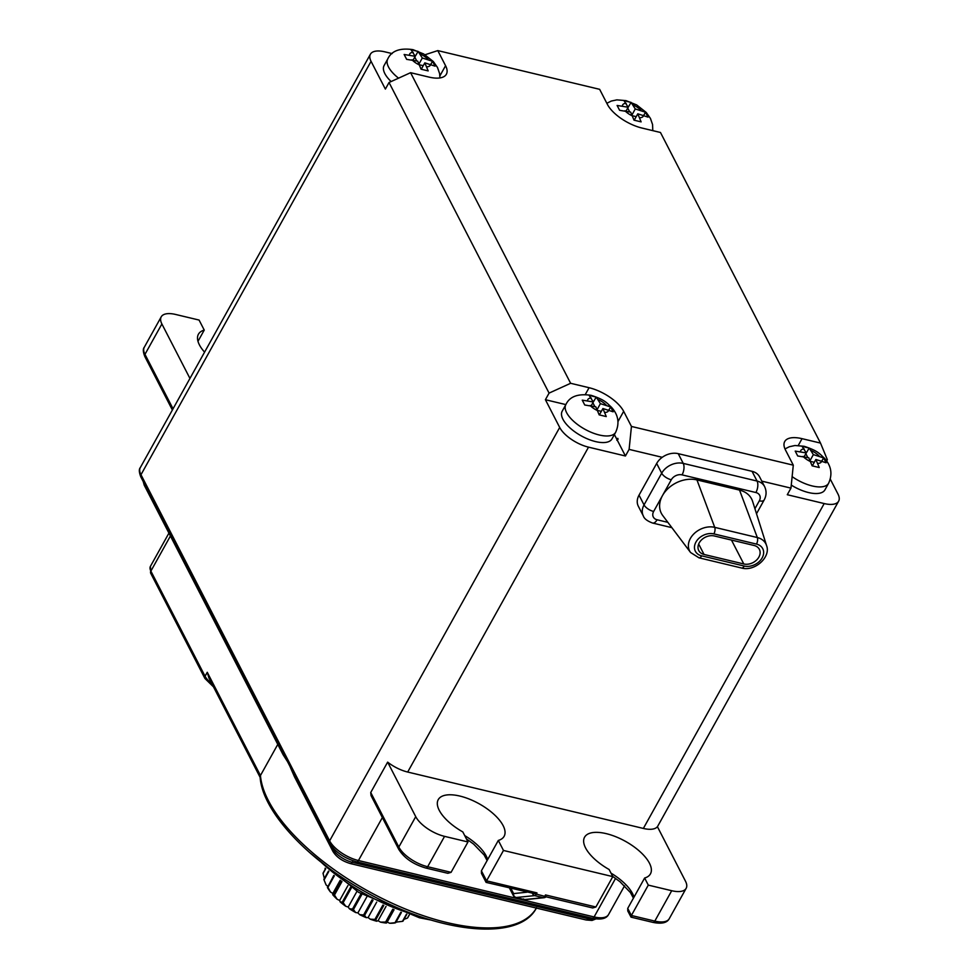 <?xml version="1.0" encoding="UTF-8"?>
<svg xmlns="http://www.w3.org/2000/svg" width="978" height="978" viewBox="0 0 978 978"><rect width="100%" height="100%" fill="white"/><g stroke="black" fill="none" stroke-linecap="round" stroke-linejoin="round"><path stroke-width="1.47" d="M714.331 535.968L754.087 545.479A11.724 8.875 -27.3 0 1 759.368 549.355A11.724 8.875 -27.3 0 1 756.422 560.211A11.724 8.875 -27.3 0 1 743.793 563.964L704.038 554.453A11.724 8.875 -27.3 0 1 698.757 550.577A11.724 8.875 -27.3 0 1 701.703 539.722A11.724 8.875 -27.3 0 1 714.331 535.968M752.608 501.384A26.809 20.294 152.7 0 0 739.539 490.112L696.947 479.917A26.809 20.294 152.7 0 0 662.473 495.614A26.809 20.294 152.7 0 0 662.754 515.553L690.578 552.509A18.924 14.328 -27.3 0 1 693.512 534.245A18.924 14.328 -27.3 0 1 714.722 527.35L757.327 537.545A18.924 14.328 -27.3 0 1 766.544 545.504L752.608 501.384M761.801 481.139L790.957 488.12L793.292 465.173L631.446 426.445L623.671 411.347A30.159 13.02 29.1 0 0 589.086 387.716L570.626 383.29L410.589 72.69L389.036 82.494L385.369 89.096L371.065 61.345L140.979 474.721L329.623 840.835A25.135 10.844 29.1 0 0 358.437 860.53L594.111 916.936L615.578 878.378M486.934 882.205L486.567 880.836L536.971 892.89L534.55 893.635L544.709 896.325L545.492 894.931L595.895 906.997L612.803 876.618L609.135 869.515A37.702 16.271 -150.9 0 1 584.563 837.217A37.702 16.271 -150.9 0 1 625.419 841.325A37.702 16.271 -150.9 0 1 650.443 873.88A37.702 16.271 -150.9 0 1 644.636 878.012L627.729 908.391L627.766 910.946L631.03 917.144L653.023 922.401A3.35 1.65 -76.5 0 0 654.808 921.093L671.715 890.713A25.135 10.844 29.1 0 0 686.153 888.33A25.135 10.844 29.1 0 0 685.492 881.202L657.399 826.679A25.135 10.844 -150.9 0 1 643.365 828.439L824.197 503.56L787.29 494.721L790.957 488.12M643.365 828.439L407.692 772.045A25.135 10.844 -150.9 0 1 387.643 762.131L370.735 792.51L371.017 795.542L398.694 849.246A3.35 2.531 -27.3 0 1 398.828 847.034L415.736 816.654A25.135 10.844 29.1 0 0 444.562 836.361L427.655 866.728L451.078 872.339L447.863 873.305L425.87 868.048A3.35 1.65 -76.5 0 0 427.655 866.728A25.135 10.844 -150.9 0 1 398.828 847.034L370.735 792.51M756.507 513.731L764.124 500.039A8.374 3.619 -150.9 0 1 759.319 500.834A8.374 6.345 -27.3 0 0 755.896 492.533A8.374 4.108 -76.5 0 0 757.058 481.054A16.76 12.677 -27.3 0 1 764.6 486.592L759.588 476.848A16.76 12.677 152.7 0 0 752.045 471.323L678.219 453.658A16.76 12.677 152.7 0 0 662.24 457.313L629.111 449.391L625.431 455.992L588.524 447.154A25.135 10.844 -150.9 0 1 559.697 427.459L545.406 399.709L565.859 404.599M662.24 457.313A16.76 12.677 152.7 0 0 656.666 463.462L639.025 495.161A16.76 12.677 152.7 0 0 638.328 506.237L643.341 515.968A16.76 12.677 -27.3 0 1 644.037 504.905L661.69 473.205A16.76 12.677 -27.3 0 1 683.231 463.389L757.058 481.054L752.045 471.323M629.111 449.391L631.446 426.445M618.145 439.098L617.57 438.951A33.521 14.474 29.1 0 0 617.754 438.327L617.411 440.418L625.431 455.992M617.754 438.327L617.02 439.648A33.521 14.474 -150.9 0 1 616.837 440.271L617.57 438.951M614.392 434.562L617.02 439.648M595.614 441.604A28.484 12.298 -150.9 0 1 569.954 427.875A28.484 12.298 -150.9 0 1 562.191 411.188L565.871 404.586A28.484 12.298 -150.9 0 0 573.621 421.274A28.484 12.298 -150.9 0 0 599.294 435.002A28.484 12.298 -150.9 0 0 615.651 432.3L611.971 438.902A28.484 12.298 -150.9 0 1 595.614 441.604M389.036 82.494L549.074 393.107L545.406 399.709M392.178 53.594L384.831 51.834A25.135 10.844 29.1 0 0 370.405 54.218A25.135 10.844 29.1 0 0 371.065 61.345M425.039 54.756L437.789 50.599L445.565 65.697L439.904 75.868M830.298 479.159L837.975 494.049A25.135 10.844 29.1 0 1 838.635 501.176A25.135 10.844 29.1 0 1 824.197 503.56M437.789 50.599L599.648 89.328L607.424 104.426A30.159 13.02 29.1 0 0 642.008 128.057L660.468 132.482L820.505 443.083L827.351 459.697L826.642 460.968M792.131 476.641A28.484 12.298 -150.9 0 0 812.253 485.956A28.484 12.298 -150.9 0 0 828.61 483.254L824.943 489.856A28.484 12.298 -150.9 0 1 808.574 492.557A28.484 12.298 -150.9 0 1 791.263 485.1M793.292 465.173L785.517 450.076A30.159 13.02 29.1 0 1 784.723 441.53A30.159 13.02 29.1 0 1 802.046 438.67L820.505 443.083M445.565 65.697A30.159 13.02 29.1 0 1 446.371 74.242A30.159 13.02 29.1 0 1 429.049 77.103L410.589 72.69M570.626 383.29L549.074 393.107M391.127 81.541A28.484 12.298 -150.9 0 1 384.097 65.538L387.777 58.925A28.484 12.298 -150.9 0 0 398.559 78.167M631.091 102.397L624.001 100.697L628.169 107.25L617.106 105.453L619.624 110.318L630.676 112.115L634.025 120.172L641.128 121.871L637.778 113.815L648.011 117.115L645.504 112.238L635.272 108.949L631.091 102.397L627.644 108.203M626.079 111.015L628.169 107.25M632.045 114.756L635.272 108.949M629.71 111.883L627.827 108.252M636.201 116.651L632.57 115.783M643.817 115.27L645.504 112.238M634.233 120.196L637.778 113.815M418.132 51.431L411.029 49.731L415.21 56.296L404.146 54.487L406.652 59.352L417.716 61.162L421.066 69.206L428.168 70.905L424.819 62.861L435.051 66.149L432.545 61.284L422.313 57.995L418.132 51.431L414.684 57.25M413.119 60.061L415.21 56.296M419.073 63.802L422.313 57.995M416.738 60.929L414.868 57.286M423.242 65.697L419.611 64.829M430.858 64.303L432.545 61.284M421.261 69.242L424.819 62.861M809.197 448.058L802.094 446.359L806.275 452.912L795.212 451.102L797.718 455.98L808.782 457.777L812.131 465.834L819.222 467.521L815.872 459.477L826.117 462.777L823.598 457.9L813.366 454.611L809.197 448.058L805.738 453.865M804.173 456.677L806.275 452.912M810.139 460.418L813.366 454.611M807.804 457.545L805.933 453.914M814.295 462.313L810.664 461.445M821.923 460.931L823.598 457.9M812.327 465.858L815.872 459.477M161.883 323.962L144.976 354.342A25.135 10.844 -150.9 0 1 144.316 347.214L161.223 316.835A25.135 10.844 -150.9 0 0 161.883 323.962L189.952 378.437M161.223 316.835A25.135 10.844 -150.9 0 1 175.649 314.464L199.084 320.063L204.243 330.087A37.702 16.271 29.1 0 0 198.436 334.207A37.702 16.271 29.1 0 0 204.573 352.153M197.984 341.322L204.243 330.087M534.55 893.635L486.09 882.388L481.445 873.378L481.408 870.811L498.315 840.432L503.474 850.457L486.567 880.836L481.408 870.811M444.562 836.361L467.985 841.96L462.826 831.936A37.702 16.271 -150.9 0 1 438.242 799.637A37.702 16.271 -150.9 0 1 479.098 803.757A37.702 16.271 -150.9 0 1 504.122 836.312A37.702 16.271 -150.9 0 1 498.315 840.432M415.736 816.654L387.643 762.131M671.715 890.713L648.292 885.114L631.385 915.481L631.751 916.863M644.636 878.012L648.292 885.114M612.803 876.618L503.474 850.457M523.487 898.941L524.465 899.577A3.35 2.873 84.1 0 0 525.308 899.638L544.049 897.706A3.35 2.873 -95.9 0 1 543.218 897.657L534.697 895.616L515.944 897.535L524.465 899.577L543.218 897.657A3.35 1.65 -76.5 0 0 544.709 896.325L545.846 896.704A3.35 2.873 -95.9 0 1 544.049 897.706A3.35 3.35 0 0 0 546.103 896.728M509.477 888.048L513.462 895.799A3.35 2.531 -27.3 0 1 513.609 893.586A3.35 2.873 84.1 0 0 515.944 897.535L514.978 896.899M536.971 892.89L536.201 894.283A3.35 1.65 103.5 0 1 534.697 895.616A3.35 2.873 -95.9 0 1 532.545 893.574M595.895 906.997L592.68 907.963L546.03 896.802M545.492 894.931L545.846 896.704M467.985 841.96L451.078 872.339M144.206 483.462A3.35 2.531 152.7 0 0 144.267 485.247L283.119 754.747L287.581 761.728M289.806 766.043L294.378 776.593L332.899 851.349A3.35 2.531 -27.3 0 1 333.046 849.136L333.412 848.464M260.16 777.424L208.937 678.035L207.263 672.289L260.454 775.517L277.789 744.38M536.372 908.061A155.832 67.262 29.1 0 1 386.726 900.689A155.832 67.262 29.1 0 1 260.454 775.517L260.124 776.96M325.735 868.708L323.058 873.513A48.252 20.831 29.1 0 1 323.107 873.024L325.588 868.574M323.058 873.513L324.427 878.647M328.852 871.361L324.06 879.968A48.252 20.831 29.1 0 1 323.865 879.393L328.498 871.068M325.686 883.953A45.245 19.523 29.1 0 0 325.808 884.259A45.245 19.523 29.1 0 0 326.114 884.968L327.764 886.251M326.114 884.968L324.06 879.968M327.52 886.679A48.252 20.831 29.1 0 0 327.948 887.315L330.454 891.997A45.245 19.523 29.1 0 1 327.434 887.547L333.804 875.383M334.354 875.811L327.948 887.315M330.454 891.997L332.85 893.44L332.716 894.723L333.816 894.405L341.285 880.995M340.21 880.224L332.85 893.44M333.816 894.405A48.252 20.831 29.1 0 0 334.464 895.053L337.153 899.271L339.659 900.42L340.185 901.96L342.349 902.034L350.54 887.315M341.994 881.508L334.464 895.053M347.911 885.591L339.659 900.42M342.349 902.034A48.252 20.831 29.1 0 0 343.144 902.657L345.76 906.276L348.217 907.046L349.354 908.733L352.508 909.063L361.016 893.758M351.383 887.865L343.144 902.657M356.958 891.349L348.217 907.046M352.508 909.063A48.252 20.831 29.1 0 0 353.413 909.601L355.674 912.547L357.911 912.89L359.598 914.613L363.608 914.98L372.068 899.784M361.933 894.283L353.413 909.601M366.762 896.985L357.911 912.89M363.608 914.98A48.252 20.831 29.1 0 0 364.562 915.42L366.224 917.645L368.107 917.547L370.21 919.173L374.904 919.418L382.911 905.029M372.997 900.261L364.562 915.42M376.689 902.107L368.107 917.547M374.904 919.418A48.252 20.831 29.1 0 0 375.833 919.711L376.713 921.227L378.083 920.689L380.479 922.132L385.625 922.046L392.765 909.21M383.792 905.42L375.833 919.711M386.029 906.41L378.083 920.689M385.625 922.046A48.252 20.831 29.1 0 0 386.469 922.181L386.396 923.049L387.178 922.107L389.684 923.256L395.026 922.706L400.846 912.242M393.523 909.516L386.469 922.181M394.061 909.723L387.178 922.107M395.026 922.706A48.252 20.831 29.1 0 0 395.735 922.67L394.623 923A45.245 19.523 29.1 0 1 389.684 923.256M401.42 912.45L395.735 922.67M396.041 922.12L402.471 921.349L406.493 914.137M402.471 921.349A48.252 20.831 29.1 0 0 402.997 921.142L406.836 914.247M403.987 919.357L407.471 918.049L409.183 914.98M407.471 918.049A48.252 20.831 29.1 0 0 407.765 917.694L409.269 915.005M325.124 868.171L325.099 869.442M380.479 922.132A45.245 19.523 29.1 0 0 386.396 923.049M370.21 919.173A45.245 19.523 29.1 0 0 376.713 921.227M359.598 914.613A45.245 19.523 29.1 0 0 366.224 917.645M349.354 908.733A45.245 19.523 29.1 0 0 355.674 912.547M340.185 901.96A45.245 19.523 29.1 0 0 345.76 906.276M332.716 894.723A45.245 19.523 29.1 0 0 337.153 899.271M596.225 397.092L589.135 395.393L593.304 401.958L582.252 400.149L584.758 405.014L595.822 406.824L599.172 414.868L606.262 416.567L602.913 408.523L613.145 411.811L610.639 406.946L600.406 403.657L596.225 397.092L592.778 402.912M591.213 405.723L593.304 401.958M597.179 409.452L600.406 403.657M594.844 406.591L592.974 402.948M601.336 411.359L597.705 410.491M608.952 409.965L610.639 406.946M599.367 414.904L602.913 408.523M704.038 554.453L698.671 544.037M731.471 540.064L743.793 563.964M744.246 566.042A13.936 10.538 152.7 0 0 762.155 557.888A13.936 10.538 152.7 0 0 756.471 544.086L713.879 533.89A13.936 10.538 152.7 0 0 695.957 542.044A13.936 10.538 152.7 0 0 701.654 555.846L744.246 566.042A5.024 2.469 103.5 0 1 741.568 568.01C754.784 571.885 771.177 556.971 766.544 545.504M739.539 490.112L757.327 537.545A5.024 2.469 103.5 0 1 756.471 544.086M713.879 533.89A5.024 2.469 -76.5 0 0 714.722 527.35L696.947 479.917M690.578 552.509L698.977 557.815A5.024 2.469 -76.5 0 0 701.654 555.846M755.896 492.533L682.069 474.868A8.374 6.345 -27.3 0 0 671.287 479.77L653.646 511.47A8.374 6.345 -27.3 0 0 657.069 519.77L667.876 522.35M754.93 508.719L759.319 500.834M671.287 479.77A8.374 3.619 -150.9 0 1 661.69 473.205L656.666 463.462M639.025 495.161L644.037 504.905A8.374 3.619 29.1 0 0 653.646 511.47M657.069 519.77A8.374 4.108 103.5 0 1 652.619 523.047L671.862 527.655M407.692 772.045L588.524 447.154M678.219 453.658L683.231 463.389A8.374 4.108 103.5 0 1 682.069 474.868M618.01 421.518L623.671 411.347M382.361 817.559L358.437 860.53A3.35 1.65 -76.5 0 1 356.652 861.85L592.338 918.244C600.957 919.956 606.36 918.721 608.548 914.552L624.575 885.775M140.844 476.934C139.035 472.337 138.852 469.22 140.319 467.594A25.135 10.844 29.1 0 0 140.979 474.721A3.35 2.531 -27.3 0 0 140.844 476.934L329.476 843.048A3.35 2.531 -27.3 0 1 329.623 840.835L559.697 427.459M592.338 918.244A3.35 1.65 103.5 0 0 594.111 916.936A25.135 10.844 29.1 0 0 608.548 914.552M589.086 387.716L585.309 394.489M798.268 445.455L802.046 438.67M633.243 105.025A11.724 5.061 -150.9 0 1 641.006 110.318M643.512 115.196A11.724 5.061 -150.9 0 1 639.808 117.751M622.436 105.881A11.724 5.061 -150.9 0 1 626.14 103.326M632.705 116.052A11.724 5.061 -150.9 0 1 624.942 110.746M420.283 54.059A11.724 5.061 -150.9 0 1 428.046 59.365M430.552 64.23A11.724 5.061 -150.9 0 1 426.848 66.797M409.476 54.927A11.724 5.061 -150.9 0 1 413.181 52.36M419.745 65.098A11.724 5.061 -150.9 0 1 411.982 59.792M811.349 450.675A11.724 5.061 -150.9 0 1 819.099 455.98M821.606 460.858A11.724 5.061 -150.9 0 1 817.901 463.413M800.542 451.543A11.724 5.061 -150.9 0 1 804.246 448.975M810.799 461.714A11.724 5.061 -150.9 0 1 803.048 456.408M172.373 410.002L144.842 356.554A3.35 2.531 152.7 0 1 144.976 354.342L173.045 408.804M464.697 835.579A37.702 16.271 -150.9 0 1 487.667 859.576M510.932 888.403L513.609 893.586L526.897 892.217M611.018 873.146A37.702 16.271 -150.9 0 1 633.976 897.144M627.729 908.391L631.385 915.481L654.808 921.093A25.135 10.844 -150.9 0 0 669.245 918.709L686.153 888.33M353.07 860.811L352.251 862.266L587.937 918.66L588.658 917.364M595.981 918.904L592.045 920.432L586.152 919.98A3.35 1.65 -76.5 0 0 587.937 918.66A16.76 7.237 29.1 0 0 595.284 918.819M331.591 846.325L333.046 849.136A16.76 7.237 29.1 0 0 352.251 862.266A3.35 1.65 103.5 0 1 350.466 863.586C342.312 861.202 336.456 857.119 332.899 851.349M170.416 535.993L150.881 571.091L205.062 676.25L207.263 672.289M150.429 566.335A16.76 7.237 29.1 0 0 150.881 571.091A3.35 2.531 -27.3 0 0 150.734 573.304L150.429 566.335L168.925 533.108M150.734 573.304L204.915 678.463A3.35 2.531 -27.3 0 1 205.062 676.25A16.76 7.237 29.1 0 0 211.688 683.365M320.992 862.046A108.913 47.017 29.1 0 0 416.652 915.286M598.377 399.721A11.724 5.061 -150.9 0 1 606.14 405.026M608.646 409.892A11.724 5.061 -150.9 0 1 604.942 412.447M587.57 400.577A11.724 5.061 -150.9 0 1 591.287 398.022M597.839 410.748A11.724 5.061 -150.9 0 1 590.089 405.454M698.977 557.815L741.568 568.01M643.341 515.968C644.209 518.707 647.302 521.066 652.619 523.047M764.124 500.039C766.544 495.565 766.703 491.09 764.6 486.592M140.319 467.594L370.405 54.218M657.424 826.74L838.635 501.176M652.778 130.636L652.583 124.609L650.456 118.448L646.25 112.47L636.654 104.915L626.018 100.636L616.874 99.866L611.262 101.064L606.837 103.289M439.953 77.922L439.623 73.656L437.496 67.494L433.291 61.504L423.694 53.961L413.046 49.67C399.965 47.726 391.53 50.819 387.777 58.925M828.61 483.254C832.73 474.134 831.3 465.76 824.344 458.132C819.65 453.939 818.488 450.992 804.112 446.286L794.98 445.516L789.368 446.726L784.967 448.926M144.842 356.554C143.02 351.958 142.849 348.84 144.316 347.214M329.476 843.048C334.965 851.862 344.024 858.134 356.652 861.85M466.396 838.867L473.633 844.112L484.122 854.98L487.117 860.567M398.694 849.246C404.183 858.061 413.242 864.332 425.87 868.048M525.308 899.638A3.35 3.35 0 0 1 524.184 899.564L515.663 897.523A3.35 3.35 0 0 1 513.462 895.799M612.705 876.447L619.954 881.679L630.431 892.559L633.426 898.134M653.023 922.401C661.641 924.112 667.057 922.877 669.245 918.709M586.152 919.98L350.466 863.586M144.267 485.247L143.216 481.531M536.506 907.816C519.281 942.217 438.474 933.391 366.151 892.156C307.459 859.748 262.055 811.092 260.111 776.923M204.915 678.463L213.485 686.862M431.188 920.09L419.415 917.755L358.645 892.364L309.244 852.217M325.808 884.259L325.307 883.061M615.651 432.3C619.771 423.181 618.341 414.806 611.384 407.166C606.69 402.985 605.529 400.039 591.152 395.332C578.059 393.388 569.636 396.481 565.871 404.586"/></g></svg>
